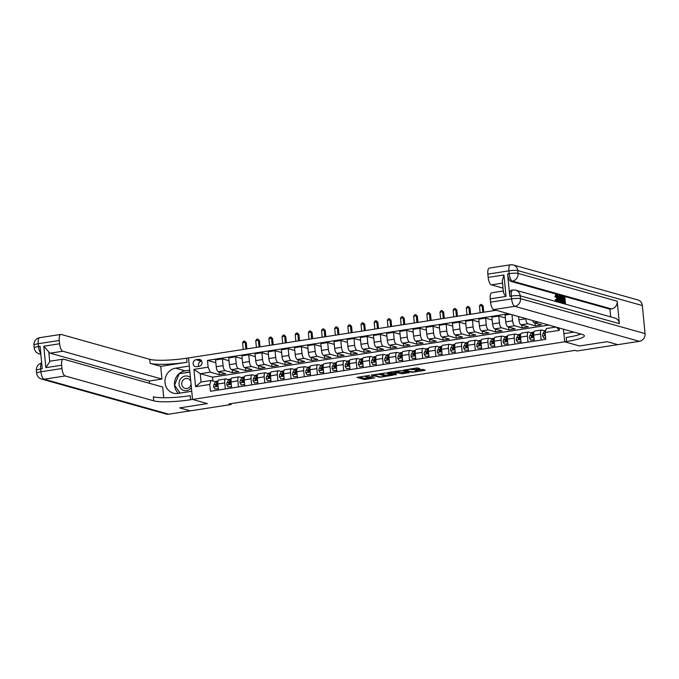 <?xml version="1.0" encoding="UTF-8"?>
<svg xmlns="http://www.w3.org/2000/svg" width="679" height="679" viewBox="0 0 679 679"><rect width="100%" height="100%" fill="white"/><g stroke="black" fill="none" stroke-linecap="round" stroke-linejoin="round"><path stroke-width="1.02" d="M369.554 375.411L356.942 377.422L364.428 379.527L374.85 377.838A3.582 0.535 174.5 0 1 370.216 377.974L369.588 377.804A3.582 0.535 174.5 0 1 369.334 377.634A3.582 0.535 174.5 0 1 371.566 376.913L373.416 376.497L370.98 376.752A3.582 0.535 174.5 0 1 366.346 376.887L365.726 376.718A3.582 0.535 174.5 0 1 365.463 376.548A3.582 0.535 174.5 0 1 367.695 375.827L369.554 375.411M419.24 368.875L419.851 368.595L417.755 368.001L416.303 368.052L403.411 370.157L412.425 372.27L424.621 370.386L425.241 370.106L422.703 369.393L416.032 370.25L415.336 370.471L416.677 370.878A2.996 0.45 174.5 0 1 416.889 371.014A2.996 0.45 174.5 0 1 414.496 371.693A2.996 0.45 174.5 0 1 411.143 371.736L406.22 370.352A2.996 0.45 174.5 0 1 406 370.208A2.996 0.45 174.5 0 1 408.393 369.537A2.996 0.45 174.5 0 1 411.746 369.495L414.02 369.682L419.24 368.875L419.189 368.408M642.351 305.558L517.771 270.582A6.841 6.306 -74.3 0 0 513.299 264.971L637.878 299.948A6.841 6.306 105.7 0 1 642.351 305.558L645.05 333.61A6.841 6.306 105.7 0 1 639.38 341.316L617.797 344.66L607.204 341.681L579.518 345.967L607.153 341.69L617.746 344.643M617.746 344.669L576.955 350.984L574.833 350.389L229.001 403.937L231.115 404.531L190.324 410.854L179.731 407.875L207.367 403.598L192.53 399.439L564.69 341.809L579.518 345.967L564.69 341.809L566.583 341.512A28.501 4.261 174.5 0 0 584.356 335.808A28.501 4.261 174.5 0 0 582.31 334.467L493.743 309.599A6.841 2.436 -98.8 0 1 490.552 302.155L511.61 298.896L511.338 296.086L509.759 296.333A6.841 2.436 -98.8 0 1 511.253 290.289L512.84 290.043A6.841 2.436 81.2 0 0 511.338 296.086A6.841 1.027 174.5 0 1 520.199 295.823L520.47 298.624L645.05 333.61M385.613 372.983L371.277 375.139L380.291 377.252L393.183 375.139L385.613 372.983M388.04 372.423L401.688 370.496L409.25 372.652L401.883 373.722L397.402 372.915L393.243 373.671L396.485 374.613L395.034 374.842L387.42 372.703L388.04 372.423M196.749 366.668L199.066 366.312A3.531 3.259 -74.3 0 0 199.685 359.429A3.531 3.259 -74.3 0 0 198.395 359.352L196.078 359.717A3.531 3.259 -74.3 0 0 195.459 366.592A3.531 3.259 -74.3 0 0 196.749 366.668M563.468 329.171L564.69 341.809L563.901 333.669L573.95 332.116M496.179 310.286L186.64 358.215A28.501 4.261 -5.5 0 1 149.728 359.318L61.169 334.45A6.841 2.436 81.2 0 0 60.77 334.424A6.841 2.436 81.2 0 0 59.268 340.468L38.219 343.727L38.482 346.536L40.061 346.29L42.225 368.731L40.647 368.977L40.918 371.778L61.976 368.519L61.653 365.209L45.858 367.653L43.796 346.222L48.786 351.926L49.728 361.695A6.841 2.436 -98.8 0 1 50.518 361.118L63.147 359.166A6.841 2.436 81.2 0 0 61.653 365.209M190.273 410.863L179.672 407.884L207.367 403.598L192.53 399.439L188.533 357.918L189.322 366.057L175.632 368.179A12.825 11.832 -74.3 0 0 164.997 380.104A12.825 11.832 -74.3 0 0 173.383 393.141A12.825 11.832 -74.3 0 0 178.068 393.421L191.75 391.299L192.53 399.439L190.638 399.727A28.501 4.261 -5.5 0 1 153.726 400.831L65.167 375.962L44.11 379.221L168.689 414.198L190.264 410.837M548.853 325.071L212.544 377.151L200.254 373.696L201.052 382.005L211.05 380.452L209.786 384.467L210.439 391.257L545.755 339.33L545.101 332.54L546.357 328.534L555.906 327.049M209.786 384.467L195.577 386.665L193.914 369.384L208.122 367.186L210.252 372.151L219.359 374.706L225.683 373.73L218.349 371.668A4.558 1.621 81.2 0 1 216.219 366.711L215.566 359.921L222.415 358.86L223.068 365.65A4.558 1.621 81.2 0 0 225.19 370.615L232.524 372.669L238.838 371.693L231.505 369.631A4.558 1.621 81.2 0 1 229.383 364.674L228.73 357.884L235.571 356.823L236.224 363.613A4.558 1.621 81.2 0 0 238.354 368.578L245.679 370.632L252.002 369.656L244.669 367.594A4.558 1.621 81.2 0 1 242.539 362.628L241.885 355.847L248.735 354.786L249.388 361.576A4.558 1.621 81.2 0 0 251.51 366.533L258.843 368.595L265.158 367.619L257.825 365.557A4.558 1.621 81.2 0 1 255.703 360.591L255.049 353.81L261.89 352.749L262.544 359.539A4.558 1.621 81.2 0 0 264.674 364.496L271.999 366.558L278.322 365.582L270.989 363.52A4.558 1.621 81.2 0 1 268.859 358.554L268.205 351.773L275.054 350.712L275.708 357.493A4.558 1.621 81.2 0 0 277.83 362.459L285.163 364.521L291.478 363.545L284.145 361.483A4.558 1.621 81.2 0 1 282.023 356.517L281.369 349.727L288.21 348.675L288.864 355.457A4.558 1.621 81.2 0 0 290.994 360.422L298.319 362.484L304.642 361.5L297.309 359.446A4.558 1.621 81.2 0 1 295.178 354.48L294.525 347.69L301.366 346.63L302.019 353.419A4.558 1.621 81.2 0 0 304.15 358.385L311.483 360.447L317.797 359.463L310.464 357.409A4.558 1.621 81.2 0 1 308.342 352.443L307.689 345.653L314.53 344.593L315.183 351.382A4.558 1.621 81.2 0 0 317.314 356.348L324.638 358.402L330.953 357.426L323.628 355.372A4.558 1.621 81.2 0 1 321.498 350.406L320.844 343.616L327.685 342.555L328.339 349.346A4.558 1.621 81.2 0 0 330.469 354.311L337.803 356.365L344.117 355.389L336.784 353.335A4.558 1.621 81.2 0 1 334.662 348.369L334.009 341.579L340.85 340.519L341.503 347.308A4.558 1.621 81.2 0 0 343.625 352.274L350.958 354.328L357.273 353.352L349.948 351.298A4.558 1.621 81.2 0 1 347.818 346.332L347.164 339.542L354.005 338.482L354.659 345.272A4.558 1.621 81.2 0 0 356.789 350.237L364.122 352.291L370.437 351.315L363.104 349.252A4.558 1.621 81.2 0 1 360.982 344.295L360.328 337.505L367.169 336.445L367.823 343.234A4.558 1.621 81.2 0 0 369.945 348.2L377.278 350.254L383.593 349.278L376.268 347.215A4.558 1.621 81.2 0 1 374.137 342.258L373.484 335.468L380.325 334.408L380.978 341.197A4.558 1.621 81.2 0 0 383.109 346.163L390.442 348.217L396.757 347.241L389.423 345.178A4.558 1.621 81.2 0 1 387.302 340.213L386.648 333.431L393.489 332.37L394.143 339.161A4.558 1.621 81.2 0 0 396.264 344.117L403.598 346.18L409.912 345.204L402.588 343.141A4.558 1.621 81.2 0 1 400.457 338.176L399.804 331.394L406.645 330.334L407.298 337.123A4.558 1.621 81.2 0 0 409.429 342.08L416.762 344.143L423.076 343.167L415.743 341.104A4.558 1.621 81.2 0 1 413.613 336.139L412.959 329.357L419.809 328.297L420.462 335.078A4.558 1.621 81.2 0 0 422.584 340.043L429.917 342.106L436.232 341.13L428.907 339.067A4.558 1.621 81.2 0 1 426.777 334.102L426.123 327.312L432.964 326.26L433.618 333.041A4.558 1.621 81.2 0 0 435.748 338.006L443.081 340.069L449.396 339.084L442.063 337.03A4.558 1.621 81.2 0 1 439.933 332.065L439.279 325.275L446.128 324.214L446.782 331.004A4.558 1.621 81.2 0 0 448.904 335.969L456.237 338.032L462.552 337.047L455.219 334.993A4.558 1.621 81.2 0 1 453.097 330.028L452.443 323.238L459.284 322.177L459.938 328.967A4.558 1.621 81.2 0 0 462.068 333.932L469.393 335.986L475.716 335.01L468.383 332.956A4.558 1.621 81.2 0 1 466.252 327.991L465.599 321.201L472.448 320.14L473.102 326.93A4.558 1.621 81.2 0 0 475.224 331.895L482.557 333.949L488.872 332.973L481.538 330.919A4.558 1.621 81.2 0 1 479.416 325.954L478.763 319.164L485.604 318.103L486.257 324.893A4.558 1.621 81.2 0 0 488.388 329.858L495.712 331.912L502.036 330.936L494.702 328.882A4.558 1.621 81.2 0 1 492.572 323.917L491.919 317.127L498.768 316.066L499.421 322.856A4.558 1.621 81.2 0 0 501.543 327.821L508.877 329.875L515.191 328.899L507.858 326.837A4.558 1.621 81.2 0 1 505.736 321.88L505.083 315.09L510.379 314.267M215.837 362.747L207.468 360.396L208.122 367.186M207.468 360.396L508.596 313.766M559.08 327.94L559.309 330.342L545.101 332.54M231.115 404.531L231.03 403.623M212.544 377.151L212.909 380.97M210.252 372.151L200.254 373.696L193.914 369.384M532.625 320.513A4.558 1.621 81.2 0 0 534.178 322.763L541.511 324.825L535.196 325.801L534.925 322.975M525.716 318.578L525.733 318.782A4.558 1.621 81.2 0 0 527.863 323.747L535.196 325.801M518.578 316.567L518.892 319.843A4.558 1.621 81.2 0 0 521.022 324.8L528.355 326.862L522.032 327.838L521.761 325.012M511.991 314.716L512.577 320.819A4.558 1.621 81.2 0 0 514.707 325.784L522.032 327.838M215.65 381.742L211.05 380.452M228.806 379.705L225.988 378.916A4.558 1.621 81.2 0 0 225.725 378.899A4.558 1.621 81.2 0 0 224.732 382.931L225.309 388.948M241.97 377.668L239.152 376.879A4.558 1.621 81.2 0 0 238.889 376.862A4.558 1.621 81.2 0 0 237.888 380.885L238.465 386.911M255.126 375.631L252.308 374.842A4.558 1.621 81.2 0 0 252.045 374.825A4.558 1.621 81.2 0 0 251.052 378.848L251.629 384.874M268.29 373.594L265.472 372.805A4.558 1.621 81.2 0 0 265.209 372.779A4.558 1.621 81.2 0 0 264.207 376.811L264.785 382.837M281.446 371.557L278.628 370.759A4.558 1.621 81.2 0 0 278.365 370.742A4.558 1.621 81.2 0 0 277.372 374.774L277.949 380.8M294.61 369.52L291.792 368.722A4.558 1.621 81.2 0 0 291.52 368.705A4.558 1.621 81.2 0 0 290.527 372.737L291.104 378.763M307.765 367.475L304.947 366.685A4.558 1.621 81.2 0 0 304.684 366.668A4.558 1.621 81.2 0 0 303.683 370.7L304.268 376.726M320.929 365.438L318.112 364.648A4.558 1.621 81.2 0 0 317.84 364.631A4.558 1.621 81.2 0 0 316.847 368.663L317.424 374.689M334.085 363.401L331.267 362.611A4.558 1.621 81.2 0 0 331.004 362.594A4.558 1.621 81.2 0 0 330.002 366.626L330.588 372.652M347.249 361.364L344.431 360.574A4.558 1.621 81.2 0 0 344.16 360.557A4.558 1.621 81.2 0 0 343.167 364.589L343.744 370.607M360.405 359.327L357.587 358.537A4.558 1.621 81.2 0 0 357.324 358.52A4.558 1.621 81.2 0 0 356.322 362.552L356.908 368.57M373.569 357.29L370.751 356.5A4.558 1.621 81.2 0 0 370.479 356.483A4.558 1.621 81.2 0 0 369.486 360.515L370.063 366.533M386.724 355.253L383.907 354.463A4.558 1.621 81.2 0 0 383.643 354.446A4.558 1.621 81.2 0 0 382.642 358.47L383.228 364.496M399.88 353.216L397.071 352.426A4.558 1.621 81.2 0 0 396.799 352.409A4.558 1.621 81.2 0 0 395.806 356.433L396.383 362.459M413.044 351.179L410.226 350.389A4.558 1.621 81.2 0 0 409.963 350.364A4.558 1.621 81.2 0 0 408.962 354.396L409.547 360.422M426.2 349.142L423.39 348.344A4.558 1.621 81.2 0 0 423.119 348.327A4.558 1.621 81.2 0 0 422.126 352.359L422.703 358.385M439.364 347.105L436.546 346.307A4.558 1.621 81.2 0 0 436.283 346.29A4.558 1.621 81.2 0 0 435.281 350.322L435.867 356.348M452.52 345.059L449.702 344.27A4.558 1.621 81.2 0 0 449.439 344.253A4.558 1.621 81.2 0 0 448.446 348.285L449.023 354.311M465.684 343.022L462.866 342.233A4.558 1.621 81.2 0 0 462.603 342.216A4.558 1.621 81.2 0 0 461.601 346.248L462.178 352.274M478.839 340.985L476.021 340.196A4.558 1.621 81.2 0 0 475.758 340.179A4.558 1.621 81.2 0 0 474.765 344.211L475.342 350.237M492.003 338.948L489.186 338.159A4.558 1.621 81.2 0 0 488.922 338.142A4.558 1.621 81.2 0 0 487.921 342.174L488.498 348.191M505.159 336.911L502.341 336.122A4.558 1.621 81.2 0 0 502.078 336.105A4.558 1.621 81.2 0 0 501.085 340.137L501.662 346.154M518.323 334.874L515.505 334.085A4.558 1.621 81.2 0 0 515.242 334.068A4.558 1.621 81.2 0 0 514.241 338.1L514.818 344.117M531.479 332.837L528.661 332.048A4.558 1.621 81.2 0 0 528.398 332.031A4.558 1.621 81.2 0 0 527.405 336.054L527.982 342.08M544.643 330.8L541.825 330.011A4.558 1.621 81.2 0 0 541.553 329.986A4.558 1.621 81.2 0 0 540.56 334.017L541.138 340.043M219.359 374.706L219.088 371.88M229.001 360.71L222.415 358.86M242.157 358.673L235.571 356.823M255.321 356.636L248.735 354.786M268.477 354.599L261.89 352.749M281.641 352.562L275.054 350.712M294.796 350.525L288.21 348.675M307.96 348.48L301.366 346.63M321.116 346.443L314.53 344.593M334.28 344.406L327.685 342.555M347.436 342.369L340.85 340.519M360.6 340.332L354.005 338.482M373.756 338.295L367.169 336.445M386.92 336.258L380.325 334.408M400.075 334.221L393.489 332.37M413.239 332.184L406.645 330.334M426.395 330.147L419.809 328.297M439.551 328.11L432.964 326.26M452.715 326.064L446.128 324.214M465.87 324.027L459.284 322.177M479.034 321.99L472.448 320.14M492.19 319.953L485.604 318.103M505.354 317.916L498.768 316.066M225.725 378.899L218.884 379.96A4.558 1.621 81.2 0 0 217.883 383.983L218.468 390.009M232.524 372.669L232.252 369.843M238.889 376.862L232.04 377.914A4.558 1.621 81.2 0 0 231.047 381.946L231.624 387.972M252.045 374.825L245.204 375.877A4.558 1.621 81.2 0 0 244.202 379.909L244.788 385.935M245.679 370.632L245.408 367.806M265.209 372.779L258.359 373.84A4.558 1.621 81.2 0 0 257.366 377.872L257.944 383.898M258.843 368.595L258.572 365.769M278.365 370.742L271.524 371.803A4.558 1.621 81.2 0 0 270.522 375.835L271.108 381.861M271.999 366.558L271.727 363.732M291.52 368.705L284.679 369.766A4.558 1.621 81.2 0 0 283.686 373.798L284.263 379.824M285.163 364.521L284.891 361.695M304.684 366.668L297.843 367.729A4.558 1.621 81.2 0 0 296.842 371.761L297.427 377.787M298.319 362.484L298.047 359.649M317.84 364.631L310.999 365.692A4.558 1.621 81.2 0 0 310.006 369.724L310.583 375.75M311.483 360.447L311.211 357.612M331.004 362.594L324.163 363.655A4.558 1.621 81.2 0 0 323.162 367.687L323.747 373.705M324.638 358.402L324.367 355.575M344.16 360.557L337.319 361.618A4.558 1.621 81.2 0 0 336.326 365.65L336.903 371.668M337.803 356.365L337.531 353.538M357.324 358.52L350.483 359.581A4.558 1.621 81.2 0 0 349.481 363.604L350.058 369.631M350.958 354.328L350.687 351.501M370.479 356.483L363.638 357.544A4.558 1.621 81.2 0 0 362.645 361.567L363.223 367.594M364.122 352.291L363.851 349.464M383.643 354.446L376.803 355.499A4.558 1.621 81.2 0 0 375.801 359.531L376.378 365.557M377.278 350.254L377.006 347.427M396.799 352.409L389.958 353.462A4.558 1.621 81.2 0 0 388.965 357.493L389.542 363.52M390.442 348.217L390.17 345.39M409.963 350.364L403.114 351.425A4.558 1.621 81.2 0 0 402.121 355.457L402.698 361.483M403.598 346.18L403.326 343.353M423.119 348.327L416.278 349.388A4.558 1.621 81.2 0 0 415.276 353.419L415.862 359.446M416.762 344.143L416.482 341.316M436.283 346.29L429.434 347.351A4.558 1.621 81.2 0 0 428.441 351.382L429.018 357.409M429.917 342.106L429.646 339.279M449.439 344.253L442.598 345.314A4.558 1.621 81.2 0 0 441.596 349.346L442.182 355.372M443.081 340.069L442.801 337.234M462.603 342.216L455.753 343.277A4.558 1.621 81.2 0 0 454.76 347.308L455.337 353.335M456.237 338.032L455.965 335.197M475.758 340.179L468.917 341.24A4.558 1.621 81.2 0 0 467.916 345.272L468.502 351.289M469.393 335.986L469.121 333.16M488.922 338.142L482.073 339.203A4.558 1.621 81.2 0 0 481.08 343.234L481.657 349.252M482.557 333.949L482.285 331.123M502.078 336.105L495.237 337.166A4.558 1.621 81.2 0 0 494.236 341.189L494.821 347.215M495.712 331.912L495.441 329.086M515.242 334.068L508.393 335.129A4.558 1.621 81.2 0 0 507.4 339.152L507.977 345.178M508.877 329.875L508.605 327.049M528.398 332.031L521.557 333.083A4.558 1.621 81.2 0 0 520.555 337.115L521.141 343.141M541.553 329.986L534.712 331.046A4.558 1.621 81.2 0 0 533.719 335.078L534.297 341.104M201.052 382.005L195.577 386.665M559.309 330.342L556.593 327.244M201.68 361.152L201.374 361.203A3.531 3.259 -74.3 0 0 198.769 366.354M359.03 376.921L364.317 378.398L369.52 377.779M384.526 375.453L390.9 374.469M373.688 374.901L379.833 376.938L382.345 376.675A3.582 0.535 174.5 0 0 384.577 375.962A3.582 0.535 174.5 0 0 384.322 375.793L379.824 374.528A3.582 0.535 174.5 0 0 375.19 374.672L373.671 374.647M384.577 375.962L384.467 374.842A3.582 0.535 174.5 0 0 384.212 374.672L384.322 375.793M380.418 373.603L384.212 374.672M406.976 371.982L403.224 372.559L403.334 373.679M397.444 371.769L403.224 372.559M395.696 371.99A2.996 0.45 174.5 0 0 392.343 372.033A2.996 0.45 174.5 0 0 389.958 372.703A2.996 0.45 174.5 0 0 390.17 372.839L391.91 373.331L396.816 372.754L397.512 372.525L395.696 371.99L395.628 371.252M397.342 371.472L397.436 372.474M396.485 371.116L397.325 371.354M412.586 368.621L417.627 367.984M416.838 370.454L423.042 369.486M218.332 388.617L214.929 389.042L213.656 386.962A3.022 1.078 -98.8 0 1 213.927 384.67L215.37 382.15A8.717 3.106 -98.8 0 1 216.508 381.208L218.069 380.961M218.086 388.549L218.273 388.006M214.929 389.042L218.341 388.753M218.035 381.08A8.717 3.106 81.2 0 0 217.373 381.836L215.93 384.365A3.022 1.078 81.2 0 0 215.625 385.825L216.024 386.368M217.11 384.331L216.346 385.664A1.536 0.552 -98.8 0 0 216.236 385.995L215.625 385.825L216.89 385.63A3.022 1.078 -98.8 0 1 217.195 384.17L217.832 383.049M245.857 349.048L245.221 342.36L242.59 342.768L243.226 349.456M242.59 342.768L243.549 341.274L244.601 341.113L246.273 342.657L246.876 348.887M246.273 342.657L245.221 342.36L244.601 341.113M231.488 386.58L228.085 387.005L226.82 384.917A3.022 1.078 -98.8 0 1 227.092 382.633L228.534 380.113A8.717 3.106 -98.8 0 1 229.663 379.171L231.233 378.924M231.242 386.512L231.429 385.969M228.085 387.005L231.505 386.716M231.199 379.043A8.717 3.106 81.2 0 0 230.529 379.799L229.086 382.319A3.022 1.078 81.2 0 0 228.789 383.788L229.188 384.331M230.274 382.294L229.51 383.627A1.536 0.552 -98.8 0 0 229.4 383.958L228.789 383.788L230.054 383.593A3.022 1.078 -98.8 0 1 230.351 382.124L230.996 381.012M259.022 347.011L258.376 340.315L255.745 340.722L256.39 347.419M255.745 340.722L256.713 339.237L257.765 339.067L259.437 340.612L260.04 346.85M259.437 340.612L258.376 340.315L257.765 339.067M244.652 384.543L241.24 384.968L239.976 382.88A3.022 1.078 -98.8 0 1 240.247 380.596L241.69 378.076A8.717 3.106 -98.8 0 1 242.827 377.134L244.389 376.887M244.406 384.475L244.593 383.932M241.24 384.968L244.661 384.67M244.355 377.006A8.717 3.106 81.2 0 0 243.693 377.762L242.25 380.282A3.022 1.078 81.2 0 0 241.945 381.742L242.344 382.294M243.43 380.257L242.666 381.59A1.536 0.552 -98.8 0 0 242.556 381.921L241.945 381.742L243.209 381.547A3.022 1.078 -98.8 0 1 243.515 380.087L244.151 378.967M272.177 344.966L271.541 338.278L268.901 338.685L269.546 345.373M268.901 338.685L269.869 337.2L270.921 337.03L272.593 338.575L273.196 344.813M272.593 338.575L271.541 338.278L270.921 337.03M257.808 382.506L254.404 382.922L253.131 380.843A3.022 1.078 -98.8 0 1 253.411 378.559L254.846 376.039A8.717 3.106 -98.8 0 1 255.983 375.097L257.553 374.85M257.562 382.438L257.748 381.895M254.404 382.922L257.825 382.633M257.519 374.969A8.717 3.106 81.2 0 0 256.849 375.725L255.406 378.245A3.022 1.078 81.2 0 0 255.109 379.705L255.508 380.257M256.594 378.22L255.83 379.553A1.536 0.552 -98.8 0 0 255.72 379.884L255.109 379.705L256.373 379.51A3.022 1.078 -98.8 0 1 256.67 378.05L257.316 376.93M285.341 342.929L284.696 336.241L282.065 336.648L282.71 343.336M282.065 336.648L283.033 335.163L284.085 334.993L285.757 336.538L286.36 342.776M285.757 336.538L284.696 336.241L284.085 334.993M270.972 380.469L267.56 380.885L266.295 378.806A3.022 1.078 -98.8 0 1 266.567 376.522L268.01 374.002A8.717 3.106 -98.8 0 1 269.147 373.06L270.709 372.813M270.726 380.401L270.913 379.85M267.56 380.885L270.98 380.596M270.675 372.932A8.717 3.106 81.2 0 0 270.013 373.688L268.57 376.208A3.022 1.078 81.2 0 0 268.264 377.668L268.663 378.22M269.75 376.174L268.986 377.516A1.536 0.552 -98.8 0 0 268.876 377.838L268.264 377.668L269.529 377.473A3.022 1.078 -98.8 0 1 269.835 376.013L270.471 374.893M298.497 340.892L297.852 334.204L295.221 334.611L295.866 341.299M295.221 334.611L296.188 333.117L297.241 332.956L298.913 334.501L299.515 340.739M298.913 334.501L297.852 334.204L297.241 332.956M190.426 377.583A7.41 6.832 -74.3 0 0 181.887 377.558A7.41 6.832 -74.3 0 0 180.342 387.904A7.41 6.832 -74.3 0 0 189.95 389.126A7.41 6.832 -74.3 0 0 191.393 387.556M190.799 381.445A5.076 4.677 -74.3 0 0 181.777 384.526A5.076 4.677 -74.3 0 0 191.062 384.127M180.122 393.099L174.554 385.103L179.222 373.73L189.899 372.084M160.711 366.329L187.031 362.255A28.501 4.261 -5.5 0 1 150.118 363.358L160.711 366.329L161.933 379.06L149.304 381.021L149.524 383.329M163.732 397.758L162.705 387.03L63.546 359.191A6.841 2.436 81.2 0 0 63.147 359.166M43.796 346.222L59.591 343.778L59.268 340.468M59.591 343.778A6.841 2.436 81.2 0 0 62.782 351.221L50.144 353.182A6.841 2.436 -98.8 0 1 48.786 351.926M161.933 379.06L62.782 351.221M168.689 414.198A6.841 6.306 105.7 0 1 166.194 414.054L41.614 379.077A6.841 6.306 -74.3 0 0 44.11 379.221A6.841 2.436 -98.8 0 1 40.918 371.778A6.841 1.027 -5.5 0 0 36.649 373.144A6.841 6.841 0 0 0 41.614 379.077M61.976 368.519A6.841 2.436 81.2 0 0 65.167 375.962M149.304 381.021L50.144 353.182M190.638 399.727L190.247 395.687A28.501 4.261 -5.5 0 1 153.335 396.791L153.726 400.831M49.728 361.695L45.858 367.653M178.45 393.362A12.825 11.832 105.7 0 1 175.004 380.07A12.825 11.832 105.7 0 1 185.121 370.844L189.713 370.131M189.882 371.922L179.366 373.713M174.63 385.222L180.062 393.107M556.339 301.094L556.882 298.701L555.829 295.747M556.118 297.105L555.745 296.782L556.559 294.83C557.366 295.229 557.866 296.511 558.079 298.667C558.265 300.729 557.977 301.748 557.238 301.739L556.067 299.507L557.179 300.967L557.722 298.565L556.67 295.62L556.118 297.105L554.896 296.91L555.719 294.958M556.39 301.866L555.227 299.634L556.407 299.405M559.021 297.623L559.089 295.993L560.311 295.968L559.954 302.418L557.892 295.289L558.758 297.546L559.844 297.852L559.937 295.857M558.673 302.274L558.13 300.008M564.19 302.851L564.028 301.153L562.916 300.848M563.918 299.999L563.731 298.047L562.619 297.733M619.358 323.662L520.199 295.823A6.841 6.306 -74.3 0 0 515.734 290.213L614.885 318.052A6.841 6.306 105.7 0 1 619.358 323.662L617.194 301.221A6.841 6.306 105.7 0 1 611.524 308.937L609.946 309.174L510.795 281.335A6.841 2.436 -98.8 0 1 507.603 273.892L509.759 296.333M609.946 309.174L610.693 316.872M560.285 296.502L562.509 296.587L563.154 303.318L561.414 302.265L560.752 299.397C560.54 297.249 560.82 296.222 561.601 296.324M560.99 302.978L560.056 300.619M503.419 292.148L502.307 280.588L503.962 274.97L506.025 296.4L490.238 298.845L490.552 302.155M490.238 298.845A6.841 2.436 -98.8 0 1 491.732 292.793L503.309 291.002M503.037 288.134L491.367 284.857A6.841 2.436 -98.8 0 1 488.176 277.414L503.962 274.97M507.603 273.892L509.182 273.645L508.911 270.845L487.853 274.104L488.176 277.414M487.853 274.104A6.841 2.436 -98.8 0 1 489.347 268.061L510.404 264.802A6.841 2.436 81.2 0 0 508.911 270.845A6.841 1.027 174.5 0 1 517.771 270.582L518.035 273.382L617.194 301.221M566.583 341.512L566.193 337.471A28.501 4.261 174.5 0 0 580.885 334.06M506.025 296.4C504.098 294.346 503.283 292.683 503.58 291.41M563.001 296.723L564.86 297.241L565.505 303.971L563.714 303.471L563.638 302.698L565.072 303.097L564.869 301.026L563.536 300.653L563.46 299.872L564.801 300.245L564.572 297.92L562.526 296.791M563.069 297.495L562.602 297.572M564.572 297.92L563.731 298.047M563.46 299.872L562.832 299.974M563.536 300.653L562.908 300.746M564.869 301.026L564.028 301.153M563.638 302.698L563.103 302.775M563.714 303.471L563.214 303.547M565.505 303.971L565.004 304.048M562.229 297.258L561.143 297.419L561.109 299.515L561.779 302.036L562.721 302.435L562.229 297.258L561.177 297.334M560.752 299.397L560.116 299.498M561.414 302.265L560.574 302.393M561.83 302.851L561.117 302.961M563.154 303.318L562.662 303.394M561.839 302.104L561.38 297.394M559.734 300.39L559.81 298.599L558.944 298.353L559.42 300.432M557.892 295.289L557.23 295.39M559.547 302.299L559.055 302.376M559.954 302.418L559.454 302.494M559.81 298.599L559.029 298.718M557.722 298.565L556.882 298.701M556.067 299.507L555.227 299.634M555.745 296.782L554.896 296.91M555.524 294.949L556.559 294.83M284.128 378.432L280.724 378.848L279.451 376.769A3.022 1.078 -98.8 0 1 279.731 374.485L281.165 371.965A8.717 3.106 -98.8 0 1 282.303 371.014L283.873 370.776M283.881 378.364L284.068 377.813M280.724 378.848L284.145 378.559M283.839 370.887A8.717 3.106 81.2 0 0 283.168 371.651L281.726 374.171A3.022 1.078 81.2 0 0 281.429 375.631L281.827 376.183M282.914 374.137L282.15 375.479A1.536 0.552 -98.8 0 0 282.04 375.801L281.429 375.631L282.693 375.436A3.022 1.078 -98.8 0 1 282.99 373.976L283.635 372.856M311.661 338.855L311.016 332.167L308.385 332.574L309.03 339.262M308.385 332.574L309.352 331.08L310.405 330.919L312.077 332.464L312.671 338.702M312.077 332.464L311.016 332.167L310.405 330.919M297.292 376.395L293.88 376.811L292.615 374.732A3.022 1.078 -98.8 0 1 292.887 372.448L294.33 369.919A8.717 3.106 -98.8 0 1 295.467 368.977L297.029 368.739M297.037 376.327L297.232 375.776M293.88 376.811L297.3 376.522M296.995 368.85A8.717 3.106 81.2 0 0 296.333 369.614L294.89 372.134A3.022 1.078 81.2 0 0 294.584 373.594L294.983 374.146M296.069 372.1L295.306 373.442A1.536 0.552 -98.8 0 0 295.195 373.764L294.584 373.594L295.849 373.399A3.022 1.078 -98.8 0 1 296.154 371.939L296.791 370.819M324.817 336.818L324.172 330.13L321.54 330.537L322.186 337.225M321.54 330.537L322.508 329.043L323.56 328.882L325.233 330.427L325.835 336.665M325.233 330.427L324.172 330.13L323.56 328.882M310.447 374.358L307.044 374.774L305.771 372.695A3.022 1.078 -98.8 0 1 306.051 370.403L307.485 367.882A8.717 3.106 -98.8 0 1 308.622 366.94L310.193 366.702M310.201 374.282L310.388 373.739M307.044 374.774L310.464 374.485M310.159 366.813A8.717 3.106 81.2 0 0 309.488 367.577L308.045 370.097A3.022 1.078 81.2 0 0 307.748 371.557L308.147 372.109M309.234 370.063L308.47 371.405A1.536 0.552 -98.8 0 0 308.351 371.727L307.748 371.557L309.004 371.362A3.022 1.078 -98.8 0 1 309.31 369.902L309.947 368.782M337.981 334.781L337.336 328.093L334.705 328.5L335.35 335.188M334.705 328.5L335.672 327.006L336.725 326.845L338.397 328.39L338.991 334.62M338.397 328.39L337.336 328.093L336.725 326.845M323.611 372.321L320.199 372.737L318.935 370.658A3.022 1.078 -98.8 0 1 319.206 368.366L320.649 365.845A8.717 3.106 -98.8 0 1 321.787 364.903L323.348 364.665M323.357 372.245L323.552 371.702M320.199 372.737L323.62 372.448M323.314 364.776A8.717 3.106 81.2 0 0 322.652 365.54L321.209 368.06A3.022 1.078 81.2 0 0 320.904 369.52L321.303 370.063M322.389 368.026L321.625 369.368A1.536 0.552 -98.8 0 0 321.515 369.69L320.904 369.52L322.169 369.325A3.022 1.078 -98.8 0 1 322.466 367.865L323.111 366.745M351.136 332.744L350.491 326.056L347.86 326.463L348.505 333.151M347.86 326.463L348.828 324.969L349.88 324.808L351.552 326.353L352.155 332.583M351.552 326.353L350.491 326.056L349.88 324.808M336.767 370.284L333.364 370.7L332.09 368.621A3.022 1.078 -98.8 0 1 332.362 366.329L333.805 363.808A8.717 3.106 -98.8 0 1 334.942 362.866L336.512 362.628M336.521 370.208L336.708 369.665M333.364 370.7L336.784 370.411M336.478 362.739A8.717 3.106 81.2 0 0 335.808 363.503L334.365 366.023A3.022 1.078 81.2 0 0 334.068 367.483L334.467 368.026M335.553 365.989L334.789 367.322A1.536 0.552 -98.8 0 0 334.671 367.653L334.068 367.483L335.324 367.288A3.022 1.078 -98.8 0 1 335.63 365.828L336.266 364.708M364.3 330.707L363.655 324.019L361.024 324.426L361.669 331.114M361.024 324.426L361.992 322.932L363.044 322.771L364.716 324.316L365.31 330.546M364.716 324.316L363.655 324.019L363.044 322.771M349.931 368.239L346.519 368.663L345.255 366.584A3.022 1.078 -98.8 0 1 345.526 364.292L346.969 361.771A8.717 3.106 -98.8 0 1 348.098 360.829L349.668 360.583M349.677 368.171L349.872 367.628M346.519 368.663L349.94 368.374M349.634 360.702A8.717 3.106 81.2 0 0 348.964 361.466L347.529 363.986A3.022 1.078 81.2 0 0 347.224 365.446L347.623 365.989M348.709 363.952L347.945 365.285A1.536 0.552 -98.8 0 0 347.835 365.616L347.224 365.446L348.488 365.251A3.022 1.078 -98.8 0 1 348.785 363.791L349.43 362.671M377.456 328.67L376.811 321.982L374.18 322.389L374.825 329.077M374.18 322.389L375.147 320.895L376.2 320.734L377.872 322.279L378.475 328.509M377.872 322.279L376.811 321.982L376.2 320.734M363.087 366.202L359.683 366.626L358.41 364.547A3.022 1.078 -98.8 0 1 358.682 362.255L360.125 359.734A8.717 3.106 -98.8 0 1 361.262 358.792L362.832 358.546M362.841 366.134L363.027 365.591M359.683 366.626L363.104 366.337M362.798 358.665A8.717 3.106 81.2 0 0 362.128 359.42L360.685 361.949A3.022 1.078 81.2 0 0 360.388 363.409L360.787 363.952M361.873 361.915L361.109 363.248A1.536 0.552 -98.8 0 0 360.99 363.579L360.388 363.409L361.644 363.214A3.022 1.078 -98.8 0 1 361.949 361.754L362.586 360.634M390.62 326.633L389.975 319.945L387.344 320.352L387.989 327.04M387.344 320.352L388.312 318.858L389.364 318.697L391.036 320.242L391.63 326.472M391.036 320.242L389.975 319.945L389.364 318.697M376.251 364.165L372.839 364.589L371.574 362.501A3.022 1.078 -98.8 0 1 371.846 360.218L373.289 357.697A8.717 3.106 -98.8 0 1 374.418 356.755L375.988 356.509M375.996 364.097L376.191 363.554M372.839 364.589L376.259 364.3M375.954 356.628A8.717 3.106 81.2 0 0 375.283 357.383L373.849 359.904A3.022 1.078 81.2 0 0 373.543 361.372L373.942 361.915M375.029 359.878L374.265 361.211A1.536 0.552 -98.8 0 0 374.154 361.542L373.543 361.372L374.808 361.177A3.022 1.078 -98.8 0 1 375.105 359.709L375.75 358.597M403.776 324.587L403.131 317.899L400.5 318.307L401.145 325.003M400.5 318.307L401.467 316.821L402.52 316.652L404.192 318.196L404.794 324.435M404.192 318.196L403.131 317.899L402.52 316.652M389.406 362.128L386.003 362.552L384.73 360.464A3.022 1.078 -98.8 0 1 385.001 358.181L386.444 355.66A8.717 3.106 -98.8 0 1 387.582 354.718L389.152 354.472M389.16 362.06L389.347 361.517M386.003 362.552L389.423 362.255M389.118 354.591A8.717 3.106 81.2 0 0 388.447 355.346L387.005 357.867A3.022 1.078 81.2 0 0 386.699 359.327L387.106 359.878M388.184 357.841L387.42 359.174A1.536 0.552 -98.8 0 0 387.31 359.505L386.699 359.327L387.964 359.132A3.022 1.078 -98.8 0 1 388.269 357.672L388.906 356.551M416.94 322.55L416.295 315.862L413.664 316.27L414.309 322.958M413.664 316.27L414.631 314.784L415.684 314.615L417.356 316.159L417.95 322.398M417.356 316.159L416.295 315.862L415.684 314.615M402.571 360.091L399.159 360.507L397.894 358.427A3.022 1.078 -98.8 0 1 398.166 356.144L399.608 353.623A8.717 3.106 -98.8 0 1 400.737 352.681L402.308 352.435M402.316 360.023L402.511 359.48M399.159 360.507L402.579 360.218M402.274 352.554A8.717 3.106 81.2 0 0 401.603 353.309L400.16 355.83A3.022 1.078 81.2 0 0 399.863 357.29L400.262 357.841M401.348 355.804L400.585 357.137A1.536 0.552 -98.8 0 0 400.474 357.468L399.863 357.29L401.128 357.095A3.022 1.078 -98.8 0 1 401.425 355.635L402.07 354.514M430.096 320.513L429.451 313.825L426.819 314.233L427.464 320.921M426.819 314.233L427.787 312.747L428.839 312.578L430.511 314.122L431.114 320.361M430.511 314.122L429.451 313.825L428.839 312.578M415.726 358.054L412.323 358.47L411.05 356.39A3.022 1.078 -98.8 0 1 411.321 354.107L412.764 351.586A8.717 3.106 -98.8 0 1 413.901 350.644L415.472 350.398M415.48 357.986L415.667 357.434M412.323 358.47L415.743 358.181M415.438 350.517A8.717 3.106 81.2 0 0 414.767 351.272L413.324 353.793A3.022 1.078 81.2 0 0 413.019 355.253L413.418 355.804M414.504 353.759L413.74 355.1A1.536 0.552 -98.8 0 0 413.63 355.423L413.019 355.253L414.283 355.058A3.022 1.078 -98.8 0 1 414.589 353.598L415.225 352.477M443.26 318.476L442.615 311.788L439.984 312.196L440.62 318.884M439.984 312.196L440.951 310.702L442.004 310.541L443.667 312.085L444.27 318.324M443.667 312.085L442.615 311.788L442.004 310.541M428.89 356.017L425.478 356.433L424.214 354.353A3.022 1.078 -98.8 0 1 424.485 352.07L425.928 349.549A8.717 3.106 -98.8 0 1 427.057 348.599L428.627 348.361M428.636 355.949L428.831 355.397M425.478 356.433L428.899 356.144M428.593 348.471A8.717 3.106 81.2 0 0 427.923 349.235L426.48 351.756A3.022 1.078 81.2 0 0 426.183 353.216L426.582 353.767M427.668 351.722L426.904 353.063A1.536 0.552 -98.8 0 0 426.794 353.386L426.183 353.216L427.447 353.021A3.022 1.078 -98.8 0 1 427.745 351.561L428.39 350.44M456.415 316.439L455.77 309.751L453.139 310.159L453.784 316.847M453.139 310.159L454.107 308.665L455.159 308.504L456.831 310.048L457.434 316.287M456.831 310.048L455.77 309.751L455.159 308.504M442.046 353.98L438.642 354.396L437.369 352.316A3.022 1.078 -98.8 0 1 437.641 350.033L439.084 347.504A8.717 3.106 -98.8 0 1 440.221 346.562L441.783 346.324M441.8 353.912L441.987 353.36M438.642 354.396L442.054 354.107M441.749 346.434A8.717 3.106 81.2 0 0 441.087 347.198L439.644 349.719A3.022 1.078 81.2 0 0 439.338 351.179L439.737 351.73M440.824 349.685L440.06 351.026A1.536 0.552 -98.8 0 0 439.95 351.349L439.338 351.179L440.603 350.984A3.022 1.078 -98.8 0 1 440.909 349.524L441.545 348.403M469.579 314.402L468.934 307.714L466.303 308.122L466.94 314.81M466.303 308.122L467.262 306.628L468.315 306.467L469.987 308.011L470.589 314.25M469.987 308.011L468.934 307.714L468.315 306.467M455.202 351.943L451.798 352.359L450.533 350.279A3.022 1.078 -98.8 0 1 450.805 347.988L452.248 345.467A8.717 3.106 -98.8 0 1 453.377 344.525L454.947 344.287M454.955 351.866L455.142 351.323M451.798 352.359L455.219 352.07M454.913 344.397A8.717 3.106 81.2 0 0 454.243 345.161L452.8 347.682A3.022 1.078 81.2 0 0 452.503 349.142L452.901 349.693M453.988 347.648L453.224 348.989A1.536 0.552 -98.8 0 0 453.114 349.312L452.503 349.142L453.767 348.947A3.022 1.078 -98.8 0 1 454.064 347.487L454.709 346.366M482.735 312.365L482.09 305.677L479.459 306.085L480.104 312.773M479.459 306.085L480.426 304.591L481.479 304.43L483.151 305.974L483.754 312.204M483.151 305.974L482.09 305.677L481.479 304.43M468.366 349.906L464.962 350.322L463.689 348.242A3.022 1.078 -98.8 0 1 463.961 345.951L465.404 343.43A8.717 3.106 -98.8 0 1 466.541 342.488L468.103 342.25M468.12 349.829L468.306 349.286M464.962 350.322L468.374 350.033M468.069 342.36A8.717 3.106 81.2 0 0 467.407 343.124L465.964 345.645A3.022 1.078 81.2 0 0 465.658 347.105L466.057 347.648M467.144 345.611L466.38 346.952A1.536 0.552 -98.8 0 0 466.269 347.275L465.658 347.105L466.923 346.91A3.022 1.078 -98.8 0 1 467.228 345.45L467.865 344.329M493.26 310.736L493.115 309.234M481.521 347.869L478.118 348.285L476.853 346.205A3.022 1.078 -98.8 0 1 477.125 343.913L478.568 341.393A8.717 3.106 -98.8 0 1 479.697 340.451L481.267 340.213M481.275 347.792L481.462 347.249M478.118 348.285L481.538 347.996M481.233 340.323A8.717 3.106 81.2 0 0 480.562 341.087L479.119 343.608A3.022 1.078 81.2 0 0 478.822 345.068L479.221 345.611M480.308 343.574L479.544 344.907A1.536 0.552 -98.8 0 0 479.433 345.238L478.822 345.068L480.087 344.873A3.022 1.078 -98.8 0 1 480.384 343.413L481.029 342.292M494.685 345.823L491.273 346.248L490.009 344.168A3.022 1.078 -98.8 0 1 490.28 341.877L491.723 339.356A8.717 3.106 -98.8 0 1 492.861 338.414L494.422 338.167M494.439 345.755L494.626 345.212M491.273 346.248L494.694 345.959M494.388 338.286A8.717 3.106 81.2 0 0 493.726 339.05L492.283 341.571A3.022 1.078 81.2 0 0 491.978 343.031L492.377 343.574M493.463 341.537L492.699 342.87A1.536 0.552 -98.8 0 0 492.589 343.201L491.978 343.031L493.243 342.836A3.022 1.078 -98.8 0 1 493.548 341.376L494.185 340.255M507.841 343.786L504.438 344.211L503.164 342.131A3.022 1.078 -98.8 0 1 503.445 339.839L504.879 337.319A8.717 3.106 -98.8 0 1 506.016 336.377L507.586 336.13M507.595 343.718L507.782 343.175M504.438 344.211L507.858 343.922M507.553 336.249A8.717 3.106 81.2 0 0 506.882 337.005L505.439 339.534A3.022 1.078 81.2 0 0 505.142 340.994L505.541 341.537M506.627 339.5L505.863 340.833A1.536 0.552 -98.8 0 0 505.753 341.164L505.142 340.994L506.407 340.799A3.022 1.078 -98.8 0 1 506.704 339.339L507.349 338.218M521.005 341.749L517.593 342.174L516.329 340.086A3.022 1.078 -98.8 0 1 516.6 337.803L518.043 335.282A8.717 3.106 -98.8 0 1 519.18 334.34L520.742 334.093M520.759 341.681L520.946 341.138M517.593 342.174L521.014 341.885M520.708 334.212A8.717 3.106 81.2 0 0 520.046 334.968L518.603 337.488A3.022 1.078 81.2 0 0 518.298 338.957L518.697 339.5M519.783 337.463L519.019 338.796A1.536 0.552 -98.8 0 0 518.909 339.127L518.298 338.957L519.562 338.762A3.022 1.078 -98.8 0 1 519.868 337.293L520.504 336.181M534.161 339.712L530.757 340.137L529.484 338.049A3.022 1.078 -98.8 0 1 529.764 335.766L531.199 333.245A8.717 3.106 -98.8 0 1 532.336 332.303L533.906 332.056M533.915 339.644L534.101 339.101M530.757 340.137L534.178 339.839M533.872 332.175A8.717 3.106 81.2 0 0 533.202 332.931L531.759 335.451A3.022 1.078 81.2 0 0 531.462 336.911L531.861 337.463M532.947 335.426L532.183 336.759A1.536 0.552 -98.8 0 0 532.073 337.09L531.462 336.911L532.726 336.716A3.022 1.078 -98.8 0 1 533.023 335.256L533.66 334.136M545.61 337.836L543.913 338.091L542.648 336.012A3.022 1.078 -98.8 0 1 542.92 333.728L544.363 331.208A8.717 3.106 -98.8 0 1 545.5 330.266L545.831 330.215M543.913 338.091L545.627 338.066M545.144 333.024L544.923 333.414A3.022 1.078 81.2 0 0 544.617 334.874L545.373 335.409M544.617 334.874L545.229 335.053A1.536 0.552 -98.8 0 1 545.313 334.772M538.345 322.118L534.178 322.763M527.863 323.747L521.022 324.8M514.707 325.784L507.858 326.837M501.543 327.821L494.702 328.882M488.388 329.858L481.538 330.919M475.224 331.895L468.383 332.956M462.068 333.932L455.219 334.993M448.904 335.969L442.063 337.03M435.748 338.006L428.907 339.067M422.584 340.043L415.743 341.104M409.429 342.08L402.588 343.141M396.264 344.117L389.423 345.178M383.109 346.163L376.268 347.215M369.945 348.2L363.104 349.252M356.789 350.237L349.948 351.298M343.625 352.274L336.784 353.335M330.469 354.311L323.628 355.372M317.314 356.348L310.464 357.409M304.15 358.385L297.309 359.446M290.994 360.422L284.145 361.483M277.83 362.459L270.989 363.52M264.674 364.496L257.825 365.557M251.51 366.533L244.669 367.594M238.354 368.578L231.505 369.631M225.19 370.615L218.349 371.668M224.732 382.931L217.883 383.983M223.068 365.65L216.219 366.711M236.224 363.613L229.383 364.674M237.888 380.885L231.047 381.946M249.388 361.576L242.539 362.628M251.052 378.848L244.202 379.909M262.544 359.539L255.703 360.591M264.207 376.811L257.366 377.872M275.708 357.493L268.859 358.554M277.372 374.774L270.522 375.835M288.864 355.457L282.023 356.517M290.527 372.737L283.686 373.798M302.019 353.419L295.178 354.48M303.683 370.7L296.842 371.761M315.183 351.382L308.342 352.443M316.847 368.663L310.006 369.724M328.339 349.346L321.498 350.406M330.002 366.626L323.162 367.687M341.503 347.308L334.662 348.369M343.167 364.589L336.326 365.65M354.659 345.272L347.818 346.332M356.322 362.552L349.481 363.604M367.823 343.234L360.982 344.295M369.486 360.515L362.645 361.567M380.978 341.197L374.137 342.258M382.642 358.47L375.801 359.531M394.143 339.161L387.302 340.213M395.806 356.433L388.965 357.493M407.298 337.123L400.457 338.176M408.962 354.396L402.121 355.457M420.462 335.078L413.613 336.139M422.126 352.359L415.276 353.419M433.618 333.041L426.777 334.102M435.281 350.322L428.441 351.382M446.782 331.004L439.933 332.065M448.446 348.285L441.596 349.346M459.938 328.967L453.097 330.028M461.601 346.248L454.76 347.308M473.102 326.93L466.252 327.991M474.765 344.211L467.916 345.272M486.257 324.893L479.416 325.954M487.921 342.174L481.08 343.234M499.421 322.856L492.572 323.917M501.085 340.137L494.236 341.189M512.577 320.819L505.736 321.88M514.241 338.1L507.4 339.152M525.733 318.782L518.892 319.843M527.405 336.054L520.555 337.115M540.56 334.017L533.719 335.078M201.374 361.203L196.078 359.717M200.831 360.04L198.395 359.352M365.769 378.356L365.879 379.485M364.317 378.398L364.428 379.527M392.437 374.901L392.487 375.36M378.78 376.641L378.84 377.295M379.748 373.705L379.824 374.528M408.512 372.406L408.554 372.873M401.781 372.601L401.883 373.722M398.743 371.752L398.853 372.873M394.974 374.188L395.034 374.842M413.91 368.561L414.02 369.682M412.467 368.646L412.569 369.724M411.678 368.765L411.746 369.495M416.609 370.157L416.677 370.878M424.579 369.919L424.621 370.386M412.391 371.837L412.425 372.27M410.914 371.668L410.982 372.313M213.69 387.013L218.112 386.326M215.37 382.15L217.373 381.836M217.195 384.17L217.891 384.059M213.927 384.67L215.93 384.365M226.845 384.976L231.267 384.289M228.534 380.113L230.529 379.799M230.351 382.124L231.055 382.022M227.092 382.633L229.086 382.319M240.01 382.939L244.432 382.252M241.69 378.076L243.693 377.762M243.515 380.087L244.211 379.985M240.247 380.596L242.25 380.282M253.165 380.894L257.587 380.215M254.846 376.039L256.849 375.725M256.67 378.05L257.375 377.94M253.411 378.559L255.406 378.245M266.329 378.857L270.751 378.178M268.01 374.002L270.013 373.688M269.835 376.013L270.531 375.903M266.567 376.522L268.57 376.208M187.031 362.255L186.64 358.215M150.118 363.358L149.728 359.318M40.74 353.301A6.841 2.436 -98.8 0 1 38.482 346.536A6.841 1.027 -5.5 0 0 34.222 347.903A6.841 6.841 0 0 0 39.178 353.835A6.841 6.306 -74.3 0 0 40.816 354.048M39.713 337.684A6.841 6.841 0 0 0 33.95 345.102A6.841 1.027 174.5 0 1 38.219 343.727A6.841 2.436 -98.8 0 1 39.713 337.684L60.77 334.424M41.674 363.019A6.841 6.841 0 0 0 36.377 370.344A6.841 1.027 174.5 0 1 40.647 368.977A6.841 2.436 -98.8 0 1 41.691 363.138M185.121 370.844L175.632 368.179M639.38 341.316L514.801 306.339L493.743 309.599M611.524 308.937L512.373 281.098L510.795 281.335M502.553 283.126L491.367 284.857M514.801 306.339A6.841 6.306 -74.3 0 0 520.47 298.624A6.841 1.027 -5.5 0 0 511.61 298.896A6.841 2.436 81.2 0 0 514.801 306.339M512.373 281.098A6.841 6.306 -74.3 0 0 518.035 273.382A6.841 1.027 -5.5 0 0 509.182 273.645A6.841 2.436 81.2 0 0 512.373 281.098M562.288 303.072L561.788 303.148M279.485 376.82L283.907 376.141M281.165 371.965L283.168 371.651M282.99 373.976L283.695 373.866M279.731 374.485L281.726 374.171M292.649 374.783L297.071 374.095M294.33 369.919L296.333 369.614M296.154 371.939L296.85 371.829M292.887 372.448L294.89 372.134M305.805 372.746L310.227 372.058M307.485 367.882L309.488 367.577M309.31 369.902L310.014 369.792M306.051 370.403L308.045 370.097M318.969 370.709L323.391 370.021M320.649 365.845L322.652 365.54M322.466 367.865L323.17 367.755M319.206 368.366L321.209 368.06M332.124 368.672L336.546 367.984M333.805 363.808L335.808 363.503M335.63 365.828L336.326 365.718M332.362 366.329L334.365 366.023M345.288 366.635L349.71 365.947M346.969 361.771L348.964 361.466M348.785 363.791L349.49 363.681M345.526 364.292L347.529 363.986M358.444 364.598L362.866 363.91M360.125 359.734L362.128 359.42M361.949 361.754L362.645 361.644M358.682 362.255L360.685 361.949M371.6 362.561L376.03 361.873M373.289 357.697L375.283 357.383M375.105 359.709L375.81 359.607M371.846 360.218L373.849 359.904M384.764 360.524L389.186 359.836M386.444 355.66L388.447 355.346M388.269 357.672L388.965 357.57M385.001 358.181L387.005 357.867M397.919 358.478L402.35 357.799M399.608 353.623L401.603 353.309M401.425 355.635L402.129 355.524M398.166 356.144L400.16 355.83M411.084 356.441L415.506 355.762M412.764 351.586L414.767 351.272M414.589 353.598L415.285 353.487M411.321 354.107L413.324 353.793M424.239 354.404L428.661 353.725M425.928 349.549L427.923 349.235M427.745 351.561L428.449 351.45M424.485 352.07L426.48 351.756M437.403 352.367L441.825 351.68M439.084 347.504L441.087 347.198M440.909 349.524L441.605 349.413M437.641 350.033L439.644 349.719M450.559 350.33L454.981 349.643M452.248 345.467L454.243 345.161M454.064 347.487L454.769 347.376M450.805 347.988L452.8 347.682M463.723 348.293L468.145 347.606M465.404 343.43L467.407 343.124M467.228 345.45L467.924 345.339M463.961 345.951L465.964 345.645M476.879 346.256L481.301 345.569M478.568 341.393L480.562 341.087M480.384 343.413L481.088 343.302M477.125 343.913L479.119 343.608M490.043 344.219L494.465 343.532M491.723 339.356L493.726 339.05M493.548 341.376L494.244 341.265M490.28 341.877L492.283 341.571M503.198 342.182L507.62 341.495M504.879 337.319L506.882 337.005M506.704 339.339L507.408 339.228M503.445 339.839L505.439 339.534M516.363 340.145L520.785 339.458M518.043 335.282L520.046 334.968M519.868 337.293L520.564 337.191M516.6 337.803L518.603 337.488M529.518 338.108L533.94 337.421M531.199 333.245L533.202 332.931M533.023 335.256L533.728 335.154M529.764 335.766L531.759 335.451M542.682 336.063L545.398 335.647M544.363 331.208L545.577 331.021M542.92 333.728L544.923 333.414M365.404 375.928L365.463 376.548M369.266 376.947L369.334 377.634M389.899 372.134L389.958 372.703M397.41 371.405L397.512 372.525M405.949 369.648L406 370.208M416.804 370.123L416.889 371.014M40.833 354.302L39.178 353.835M34.222 347.903L33.95 345.102M36.649 373.144L36.377 370.344M515.734 290.213A6.841 6.841 0 0 0 512.84 290.043M513.299 264.971A6.841 6.841 0 0 0 510.404 264.802"/></g></svg>
